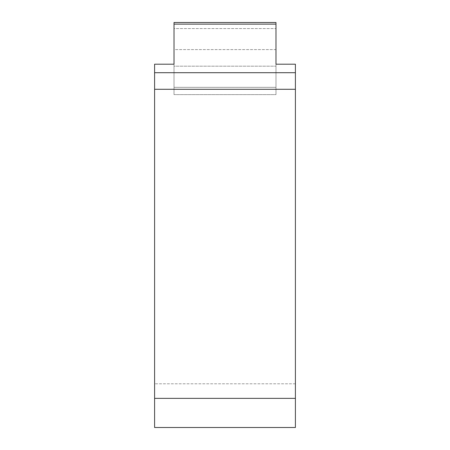<?xml version="1.0" encoding="UTF-8"?>
<svg xmlns="http://www.w3.org/2000/svg" width="450" height="450" viewBox="0 0 450 450"><rect width="100%" height="100%" fill="white"/><g stroke="black" fill="none" stroke-linecap="round" stroke-linejoin="round"><path stroke-width="0.34" stroke-dasharray="2.25 1.69" d="M295.408 72.703L154.592 72.703L154.592 427.5L295.408 427.5L295.408 64.204L275.985 64.204L275.985 94.618L174.015 94.618L275.985 94.618L275.985 87.334L174.015 87.334L275.985 87.334L275.985 94.618L275.985 22.5L275.985 49.596L174.015 49.596L174.015 94.618L174.015 64.204L154.592 64.204L154.592 398.368L154.592 89.286L295.408 89.286L295.408 64.204L295.408 398.368L154.592 398.368L295.408 398.368L295.408 89.286M275.985 64.204L275.985 22.5L174.015 22.5L174.015 24.126L275.985 24.126M154.592 72.703L154.592 89.286M174.015 64.204L174.015 66.178L275.985 66.178L174.015 66.178L174.015 94.618L174.015 24.126M275.985 66.178L275.985 87.334L174.015 87.334L275.985 87.334L275.985 66.178M174.015 49.596L174.015 28.569L275.985 28.569L174.015 28.569L174.015 22.5L174.015 49.596L275.985 49.596M295.408 383.799L154.592 383.799L295.408 383.799M295.408 398.368L154.592 398.368"/><path stroke-width="0.67" d="M295.408 72.703L295.408 427.5L154.592 427.5L154.592 72.703L295.408 72.703L295.408 64.204L275.985 64.204L275.985 24.126L174.015 24.126L174.015 22.5L275.985 22.5L275.985 24.126M174.015 49.596L174.015 64.204L154.592 64.204L154.592 72.703M275.985 49.596L275.985 64.204M174.015 64.204L174.015 24.126M295.408 89.286L154.592 89.286M295.408 398.368L154.592 398.368"/></g></svg>
